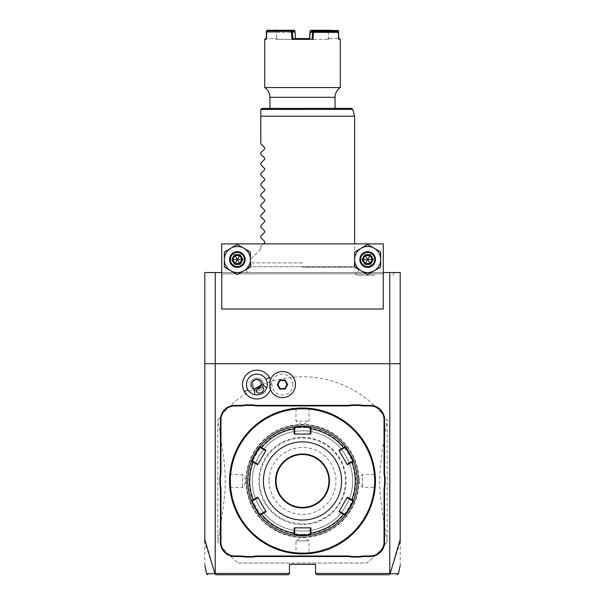 <?xml version="1.0" encoding="UTF-8"?>
<svg xmlns="http://www.w3.org/2000/svg" width="605" height="605" viewBox="0 0 605 605"><rect width="100%" height="100%" fill="white"/><g stroke="black" fill="none" stroke-linecap="round" stroke-linejoin="round"><path stroke-width="0.45" stroke-dasharray="3.02 2.27" d="M221.74 272.537L383.26 272.537M400.2 565.418L400.2 272.537L204.8 272.537L204.8 565.418M302.5 272.537L247.43 272.537L302.5 272.537M374.699 272.537L394.437 272.537L374.699 272.537M215.274 272.537L215.274 573.449L214.926 573.714L204.8 542.224M400.2 542.224L390.074 573.714L388.796 574.75L316.831 574.75L315.523 573.449L389.726 573.449L389.726 272.537M215.274 573.449L289.477 573.449L289.477 564.329L315.523 564.329L315.523 573.449M238.272 563.028L366.728 563.028A104.211 104.211 0 0 0 387.17 541.709A104.211 104.211 0 0 1 366.728 563.028L238.272 563.028A104.211 104.211 0 0 1 217.83 541.709L217.83 420.21L217.83 541.709A104.211 104.211 0 0 0 238.272 563.028M217.83 420.21A104.211 104.211 0 0 1 387.17 420.21L387.17 541.709L387.17 420.21A104.211 104.211 0 0 0 217.83 420.21C227.722 479.236 227.722 482.684 217.83 541.709M389.832 573.842L389.726 573.449M400.2 363.726L204.8 363.726M292.888 384.568A10.444 10.444 0 0 0 282.437 374.117A10.444 10.444 0 0 0 271.993 384.568A10.444 10.444 0 0 0 282.437 395.012A10.444 10.444 0 0 0 292.888 384.568M270.42 389.582A14.414 14.414 0 0 0 270.42 379.547M289.477 573.449L288.169 574.75L216.204 574.75L215.168 573.842M390.074 573.714C401.259 573.721 401.274 573.721 390.112 573.706M214.888 573.706C203.726 573.721 203.741 573.721 214.926 573.714M383.26 273.846L383.26 309.011L221.74 309.011L221.74 273.846L383.26 273.846L383.26 243.883L221.74 243.883L221.74 273.846L383.26 273.846M367.628 251.695A7.812 7.812 0 0 0 359.816 259.515A7.812 7.812 0 0 0 367.628 267.327A7.812 7.812 0 0 0 375.448 259.515A7.812 7.812 0 0 0 367.628 251.695A7.812 7.812 0 0 1 375.448 259.515A7.812 7.812 0 0 1 367.628 267.327A7.812 7.812 0 0 1 359.816 259.515A7.812 7.812 0 0 1 367.628 251.695A7.812 7.812 0 0 1 375.448 259.515A7.812 7.812 0 0 1 367.628 267.327A7.812 7.812 0 0 1 359.816 259.515A7.812 7.812 0 0 1 367.628 251.695M237.372 251.695A7.812 7.812 0 0 0 229.552 259.515A7.812 7.812 0 0 0 237.372 267.327A7.812 7.812 0 0 0 245.184 259.515A7.812 7.812 0 0 0 237.372 251.695A7.812 7.812 0 0 1 245.184 259.515A7.812 7.812 0 0 1 237.372 267.327A7.812 7.812 0 0 1 229.552 259.515A7.812 7.812 0 0 1 237.372 251.695A7.812 7.812 0 0 1 245.184 259.515A7.812 7.812 0 0 1 237.372 267.327A7.812 7.812 0 0 1 229.552 259.515A7.812 7.812 0 0 1 237.372 251.695M367.628 274.557L374.147 270.798A13.023 13.023 0 0 0 374.147 248.232A13.023 13.023 0 0 0 354.606 259.515A13.023 13.023 0 0 0 374.147 270.798L380.658 267.032L380.658 251.99L374.147 248.232M237.372 274.557L243.883 270.798A13.023 13.023 0 0 0 243.883 248.232A13.023 13.023 0 0 0 224.342 259.515A13.023 13.023 0 0 0 243.883 270.798L250.394 267.032L250.394 251.99L243.883 248.232M367.628 244.473L354.606 251.99L354.606 267.032L361.117 270.798M372.249 259.515L369.942 263.515L365.322 263.515L363.015 259.515L365.322 255.514L369.942 255.514L372.249 259.515M237.372 244.473L224.342 251.99L224.342 267.032L230.853 270.798M241.985 259.515L239.678 263.515L235.058 263.515L232.751 259.515L235.058 255.514L239.678 255.514L241.985 259.515M367.628 264.725A5.211 5.211 0 0 1 362.418 259.515A5.211 5.211 0 0 1 367.628 254.304A5.211 5.211 0 0 1 372.839 259.515A5.211 5.211 0 0 1 367.628 264.725M237.372 264.725A5.211 5.211 0 0 1 232.161 259.515A5.211 5.211 0 0 1 237.372 254.304A5.211 5.211 0 0 1 242.582 259.515A5.211 5.211 0 0 1 237.372 264.725M269.679 387.17L270.707 384.568L269.679 381.967M247.884 389.779A10.421 10.421 0 0 0 262.116 393.59A10.421 10.421 0 0 0 265.935 379.358L265.935 379.358A10.421 10.421 0 0 0 251.695 375.539A10.421 10.421 0 0 0 247.884 389.779L247.884 389.779M252.293 383.313A3.91 2.76 -30 0 1 254.523 380.439A3.91 2.76 -30 0 1 258.131 379.94C255.272 379.479 253.321 380.605 252.293 383.313L253.525 386.519L256.981 389.174M256.671 391.964L253.525 386.519M262.547 381.309A6.511 6.511 0 0 0 253.654 378.927A6.511 6.511 0 0 0 251.264 387.82A6.511 6.511 0 0 0 260.165 390.21A6.511 6.511 0 0 0 262.547 381.309A6.511 6.511 0 0 0 253.654 378.927A6.511 6.511 0 0 0 251.264 387.82A6.511 6.511 0 0 0 260.165 390.21A6.511 6.511 0 0 0 262.547 381.309M260.861 386.935L260.241 382.526L263.44 388.062M260.294 382.61L258.131 379.94M287.057 384.568L284.751 380.568L280.13 380.568L277.824 384.568L280.13 388.569L284.751 388.569L287.057 384.568M375.357 484.628L375.1 488.046L374.586 487.471L362.418 487.471L358.508 480.96A56.008 56.008 0 0 1 302.5 536.968A56.008 56.008 0 0 1 246.492 480.96A56.008 56.008 0 0 1 302.5 424.952A56.008 56.008 0 0 1 358.508 480.96A56.008 56.008 0 0 1 302.5 536.968A56.008 56.008 0 0 1 246.492 480.96A56.008 56.008 0 0 1 302.5 424.952A56.008 56.008 0 0 1 358.508 480.96A56.015 56.015 0 0 0 302.5 424.944A56.015 56.015 0 0 0 246.485 480.96A56.015 56.015 0 0 0 302.5 536.975A56.015 56.015 0 0 0 358.515 480.96L362.418 474.449L362.418 487.471L362.418 474.449L374.586 474.449L375.1 473.874L375.327 476.793M302.5 553.129A72.169 72.169 0 0 0 374.669 480.96A72.169 72.169 0 0 0 302.5 408.791A72.169 72.169 0 0 0 230.331 480.96A72.169 72.169 0 0 0 302.5 553.129M303.12 553.908L302.5 553.908A72.948 72.948 0 0 0 375.448 480.96A72.948 72.948 0 0 0 302.5 408.012L302.916 408.012L302.5 408.012A72.948 72.948 0 0 0 229.552 480.96A72.948 72.948 0 0 0 302.5 553.908L302.916 553.908M295.414 553.56L298.832 553.817L295.414 553.56L295.989 553.046L295.989 540.885L302.5 536.968L309.011 540.885L295.989 540.885L309.011 540.885L309.011 553.046L309.586 553.56L306.561 553.794M302.5 553.908L302.084 553.908L302.5 553.386C310.902 553.015 310.902 553.015 302.5 553.386C310.902 553.015 310.902 553.015 302.5 553.386C294.098 553.015 294.098 553.015 302.5 553.386C294.098 553.015 294.098 553.015 302.5 553.386L302.5 553.908M306.168 408.103L309.586 408.36L306.168 408.103M375.448 480.96L375.448 480.544L375.448 480.96C375.07 490.103 375.07 490.103 375.448 480.96L374.926 480.96C374.555 472.558 374.555 472.558 374.926 480.96C374.555 472.558 374.555 472.558 374.926 480.96C374.555 489.362 374.555 489.362 374.926 480.96C374.555 489.362 374.555 489.362 374.926 480.96L375.448 481.376M375.372 477.67L375.1 473.874M375.334 476.906L375.357 477.292M375.372 484.257L375.418 483.168M375.418 483.062L375.425 482.639M375.433 482.215L375.44 481.792M309.586 408.36L309.011 408.874L309.011 421.042L302.5 424.952L295.989 421.042L309.011 421.042L295.989 421.042L295.989 408.874L295.414 408.36L298.439 408.125M229.552 480.96C229.93 471.817 229.93 471.817 229.552 480.96L229.552 481.376L230.074 480.96C230.445 472.558 230.445 472.558 230.074 480.96C230.445 472.558 230.445 472.558 230.074 480.96C230.445 489.362 230.445 489.362 230.074 480.96C230.445 489.362 230.445 489.362 230.074 480.96L229.552 480.544M229.59 483.191L229.9 488.046L230.414 487.471L242.582 487.471L246.492 480.96L242.582 474.449L242.582 487.471L242.582 474.449L230.414 474.449L229.9 473.874L229.643 477.292M229.628 477.67L229.582 478.752M229.582 478.865L229.575 479.281M229.567 479.704L229.56 480.128M229.9 488.046L229.673 485.134M229.666 485.021L229.643 484.628M229.628 484.257L229.582 483.168M302.5 408.534C294.098 408.904 294.098 408.904 302.5 408.534C294.098 408.904 294.098 408.904 302.5 408.534C310.902 408.904 310.902 408.904 302.5 408.534C310.902 408.904 310.902 408.904 302.5 408.534L302.5 408.012L302.5 408.534M302.5 437.975A42.985 42.985 0 0 1 345.485 480.96A42.985 42.985 0 0 1 302.5 523.945A42.985 42.985 0 0 1 259.515 480.96A42.985 42.985 0 0 1 302.5 437.975A42.985 42.985 0 0 1 345.485 480.96A42.985 42.985 0 0 1 302.5 523.945A42.985 42.985 0 0 1 259.515 480.96A42.985 42.985 0 0 1 302.5 437.975M302.5 534.366A53.406 53.406 0 0 0 355.906 480.96A53.406 53.406 0 0 0 302.5 427.553A53.406 53.406 0 0 0 249.094 480.96A53.406 53.406 0 0 0 302.5 534.366M302.969 535.667A54.707 54.707 0 0 0 303.438 535.659M303.907 535.652A54.707 54.707 0 0 0 304.375 535.637M306.992 535.486A54.707 54.707 0 0 0 307.385 535.455M310.864 527.855L310.312 527.855L310.312 534.502L310.917 535.017A54.707 54.707 0 0 0 345.107 515.279L344.963 514.5L339.201 511.18L347.293 497.166M353.509 500.751A54.707 54.707 0 0 0 353.524 500.713A54.707 54.707 0 0 0 353.668 500.32M350.787 455.247A54.707 54.707 0 0 0 347.028 449.167M345.137 446.679A54.707 54.707 0 0 0 345.115 446.649A54.707 54.707 0 0 0 310.917 426.903L310.312 427.417L310.312 434.065L294.688 434.065L294.688 427.417L294.083 426.903A54.707 54.707 0 0 0 259.893 446.641L260.037 447.42L265.799 450.748L257.707 464.753M307.385 426.472A54.707 54.707 0 0 0 306.894 426.427M304.368 426.283A54.707 54.707 0 0 0 303.907 426.268M303.438 426.26A54.707 54.707 0 0 0 302.969 426.253M352.776 500.963L353.524 500.698L352.776 500.963L347.02 497.643M353.524 461.222L352.776 460.957L353.524 461.222L352.776 460.957L347.02 464.285L338.929 450.271M344.963 447.42L345.107 446.641L344.963 447.42L339.201 450.748M293.682 534.956A54.707 54.707 0 0 0 294.083 535.017L294.68 534.502L294.688 527.855L310.312 527.855M257.98 464.285L252.224 460.957L251.476 461.222A54.707 54.707 0 0 0 251.476 500.698L251.476 500.698A54.707 54.707 0 0 0 251.491 500.751M302.031 426.253A54.707 54.707 0 0 0 301.562 426.26M301.093 426.268A54.707 54.707 0 0 0 300.624 426.283M298.008 426.434A54.707 54.707 0 0 0 297.615 426.472M254.213 506.68A54.707 54.707 0 0 0 257.972 512.753M297.615 535.455A54.707 54.707 0 0 0 298.106 535.493M300.632 535.637A54.707 54.707 0 0 0 301.093 535.652M301.562 535.659A54.707 54.707 0 0 0 302.031 535.667M294.083 426.903L294.68 427.417M252.224 500.963L251.476 500.698L252.224 500.963L257.98 497.643L265.799 511.18L260.037 514.5L259.893 515.279L260.037 514.5M310.864 434.065L310.312 434.065M347.293 464.753L347.02 464.285M338.929 511.648L339.201 511.18M294.68 534.502L294.083 535.017L294.68 534.502M294.136 527.855L294.688 527.855M257.707 497.166L257.98 497.643M265.799 511.18L266.071 511.648M266.071 450.271L265.799 450.748M294.688 434.065L294.136 434.065M276.054 480.96A26.446 26.446 0 0 0 302.5 507.406A26.446 26.446 0 0 0 328.946 480.96A26.446 26.446 0 0 0 302.5 454.514A26.446 26.446 0 0 0 276.054 480.96M269.021 480.96A33.479 33.479 0 0 0 302.5 514.439A33.479 33.479 0 0 0 335.979 480.96A33.479 33.479 0 0 0 302.5 447.481A33.479 33.479 0 0 0 269.021 480.96M303.665 531.099A50.154 50.154 0 0 1 252.353 481.542A50.154 50.154 0 0 1 302.5 430.813A50.154 50.154 0 0 0 252.345 480.96A50.154 50.154 0 0 0 302.5 531.114A50.154 50.154 0 0 0 352.654 480.96A50.154 50.154 0 0 0 302.5 430.813A50.154 50.154 0 0 1 352.647 480.378A50.154 50.154 0 0 1 303.665 531.099L302.5 531.114M387.17 541.709C377.278 482.684 377.278 479.236 387.17 420.21M302.5 437.324A43.636 43.636 0 0 1 346.136 480.96A43.636 43.636 0 0 1 302.5 524.595A43.636 43.636 0 0 1 258.864 480.96A43.636 43.636 0 0 1 302.5 437.324M302.5 267.183L353.456 267.183L302.5 267.183M302.5 262.903L250.394 262.903L302.5 262.903M354.606 116.221L260.815 116.221L260.815 143.839L264.695 147.718L264.695 148.822L260.815 152.702L260.815 154.26L264.695 158.139L264.695 159.244L260.815 163.123L260.815 164.681L264.695 168.561L264.695 169.665L260.815 173.544L260.815 175.102L264.695 178.982L264.695 180.086L260.815 183.965L260.815 185.523L264.695 189.403L264.695 190.507L260.815 194.387L260.815 195.944L264.695 199.824L264.695 200.928L260.815 204.808L260.815 206.365L264.695 210.245L264.695 211.349L260.815 215.229L260.815 216.787L264.695 220.666L264.695 221.77L260.815 225.65L260.815 227.208L264.695 231.087L264.695 232.191L260.815 236.071L260.815 237.629L264.695 241.508L264.695 242.613L260.815 246.492L263.425 243.883M351.513 108.408L262.116 108.408L260.815 109.709L352.768 109.376M269.936 108.408L335.064 108.408L269.936 108.408M264.725 87.566L340.275 87.566M294.635 30.658L277.272 30.658L276.787 31.029L276.591 38.599L276.757 32.284L266.419 32.284L291.413 32.337L292.018 39.37L312.982 39.37L313.692 31.029L338.581 31.029L338.792 39.37L338.233 38.584L338.792 39.37L340.275 39.37M266.389 32.337L266.208 39.37L266.767 38.584L266.707 30.628M264.725 39.37L266.208 39.37L266.767 38.584L276.583 38.584L266.223 38.584M313.692 31.029L313.231 30.628L312.709 31.029L312.074 38.584L312.982 39.37M309.51 38.584L292.926 38.584L292.397 32.284L295.021 32.269L294.196 31.551L267.236 31.551L266.419 32.284M292.018 39.37L292.926 38.584L295.49 38.584M313.231 30.628L313.526 30.25L310.894 30.25M312.709 31.029L310.078 31.029M337.817 30.25L313.526 30.25M338.777 38.584L338.233 38.584L338.059 31.815M328.212 31.029L328.409 38.599L329.332 38.584L327.479 39.37L309.911 39.37L328.553 39.37L327.479 39.37L328.409 38.599L328.273 32.269L338.044 32.269L338.233 38.584L339.496 38.584M338.066 32.284L338.581 32.284M338.044 32.269L337.764 31.551M309.601 36.686L309.972 32.284L311.023 31.551L313.269 31.551M310.456 32.292L327.297 32.337L327.948 31.551M309.442 38.599L309.911 39.37L309.442 38.599M277.272 30.658L277.014 30.25L267.183 30.25M294.106 30.25L277.014 30.25M276.787 31.029L266.964 31.029M276.591 38.599L277.521 39.37L295.089 39.37L276.447 39.37L277.521 39.37L276.591 38.599M265.504 38.584L266.767 38.584L266.934 32.284M266.956 32.269L267.455 31.551M267.236 31.551L294.196 31.551M291.413 32.337L291.33 31.551M293.977 31.551L294.514 32.337L277.703 32.337L277.052 31.551M295.021 32.269L294.544 32.292M292.404 32.269L291.731 31.551M291.474 32.284L292.397 32.284M295.028 32.284L295.558 38.599L295.089 39.37L309.911 39.37L310.524 31.793M298.038 38.584L306.962 38.584L298.038 38.584M308.21 38.584L309.442 38.584L308.21 38.584M310.486 32.337L309.911 39.37L295.089 39.37L295.558 38.584M327.267 31.029L327.297 32.337M327.358 32.292L328.243 32.284M338.233 38.584L328.417 38.584L338.233 38.584M328.273 32.269L328.349 31.551M294.514 32.337L294.408 31.029M277.733 31.029L277.703 32.337M276.727 32.269L276.651 31.551M277.642 32.292L276.757 32.284M260.815 249.094L260.815 246.492L260.815 249.094L250.394 259.515L260.815 249.094M374.699 275.146L356.466 275.146L374.699 275.146M359.037 480.96A56.537 56.537 0 0 1 302.5 537.497A56.537 56.537 0 0 1 245.963 480.96A56.537 56.537 0 0 1 302.5 424.423A56.537 56.537 0 0 1 359.037 480.96M345.107 515.279L344.963 514.5L345.107 515.279M259.893 446.641L260.037 447.42L259.893 446.641M269.936 97.314L335.064 97.314M310.917 535.017L310.32 534.502M251.476 461.222L252.224 460.957M310.917 426.903L310.32 427.417M357.57 272.537C359.257 269.55 358.44 267.622 355.112 266.752L302.5 266.752L355.112 266.752L353.456 267.183L354.606 262.903L354.606 243.883M247.43 272.537C245.743 269.55 246.56 267.622 249.888 266.752L302.5 266.752L249.888 266.752L251.544 267.183L250.394 262.903L250.394 259.515M329.332 38.584L328.553 39.37M275.668 38.584L276.447 39.37M354.961 272.537L356.466 275.146M394.437 272.537L392.932 275.146"/><path stroke-width="0.91" d="M204.8 542.224L204.8 272.537L221.74 272.537M383.26 272.537L400.2 272.537L400.2 542.224M389.726 363.726L389.726 272.537M204.8 363.726L400.2 363.726M389.779 363.726L389.779 573.449L390.112 573.706L400.2 539.531M204.8 539.531L214.888 573.706L215.917 574.75L288.169 574.75L289.477 573.449L215.221 573.449L215.221 363.726M289.477 573.449L289.477 564.329L315.523 564.329L315.523 573.449L316.831 574.75L389.083 574.75L390.059 573.729C401.259 573.721 401.274 573.721 390.112 573.706M389.779 573.449L315.523 573.449M270.42 379.547A14.414 14.414 0 0 0 249.699 372.083A14.414 14.414 0 0 0 258.116 398.929A14.414 14.414 0 0 0 270.42 389.582M384.568 542.186L384.568 490.05A26.832 26.832 0 0 1 385.09 484.794L385.09 477.133A26.832 26.832 0 0 1 384.568 471.87L384.568 419.734A14.331 14.331 0 0 0 370.237 405.411L364.996 405.411A26.832 26.832 0 0 1 359.741 404.889L352.08 404.889A26.832 26.832 0 0 1 346.816 405.411L258.184 405.411A26.832 26.832 0 0 1 252.92 404.889L245.259 404.889A26.832 26.832 0 0 1 240.004 405.411L234.763 405.411A14.331 14.331 0 0 0 220.432 419.734L220.432 471.87A26.832 26.832 0 0 1 219.91 477.133L219.91 484.794A26.832 26.832 0 0 1 220.432 490.05L220.432 542.186A14.331 14.331 0 0 0 234.763 556.517L240.004 556.517A26.832 26.832 0 0 1 245.259 557.031L252.92 557.031A26.832 26.832 0 0 1 258.184 556.517L346.816 556.517A26.832 26.832 0 0 1 352.08 557.031L359.741 557.031A26.832 26.832 0 0 1 364.996 556.517L370.237 556.517A14.331 14.331 0 0 0 384.568 542.186L384.046 542.186L384.046 490.05A27.354 27.354 0 0 1 384.568 484.741L385.09 484.794M214.888 573.706C203.726 573.721 203.741 573.721 214.926 573.714L215.221 573.449M215.274 363.726L215.274 272.537M383.26 243.883L383.26 309.011L221.74 309.011L221.74 243.883L383.26 243.883M374.147 248.232A13.023 13.023 0 0 0 354.606 259.515A13.023 13.023 0 0 0 374.147 270.798A13.023 13.023 0 0 0 374.147 248.232L367.628 244.473L354.606 251.99L354.606 267.032L367.628 274.557L380.658 267.032L380.658 251.99L367.628 244.473M230.853 270.798A13.023 13.023 0 0 0 250.394 259.515A13.023 13.023 0 0 0 230.853 248.232L224.342 251.99L224.342 267.032L237.372 274.557L250.394 267.032L250.394 251.99L237.372 244.473L230.853 248.232A13.023 13.023 0 0 0 230.853 270.798L237.372 274.557M361.117 270.798L367.628 274.557M367.628 267.327A7.812 7.812 0 0 0 375.448 259.515A7.812 7.812 0 0 0 367.628 251.695A7.812 7.812 0 0 0 359.816 259.515A7.812 7.812 0 0 0 367.628 267.327M367.628 266.548A7.033 7.033 0 0 1 360.595 259.515A7.033 7.033 0 0 1 367.628 252.482A7.033 7.033 0 0 1 374.669 259.515A7.033 7.033 0 0 1 367.628 266.548M370.404 254.713L364.86 254.713L362.092 259.515L364.86 264.309L365.322 263.515L369.942 263.515L372.249 259.515L369.942 255.514L365.322 255.514L363.015 259.515L365.322 263.515L367.628 259.515L373.172 259.515L370.404 254.713L367.628 259.515L370.404 264.309L373.172 259.515M362.092 259.515L367.628 259.515L364.86 254.713M243.883 248.232L237.372 244.473M237.372 267.327A7.812 7.812 0 0 0 245.184 259.515A7.812 7.812 0 0 0 237.372 251.695A7.812 7.812 0 0 0 229.552 259.515A7.812 7.812 0 0 0 237.372 267.327M237.372 266.548A7.033 7.033 0 0 1 230.331 259.515A7.033 7.033 0 0 1 237.372 252.482A7.033 7.033 0 0 1 244.405 259.515A7.033 7.033 0 0 1 237.372 266.548M240.14 254.713L234.596 254.713L231.828 259.515L234.596 264.309L235.058 263.515L239.678 263.515L241.985 259.515L239.678 255.514L235.058 255.514L232.751 259.515L235.058 263.515L237.372 259.515L242.907 259.515L240.14 254.713L237.372 259.515L240.14 264.309L242.907 259.515M231.828 259.515L237.372 259.515L234.596 254.713M269.679 387.17A13.023 13.023 0 0 0 295.467 384.568A13.023 13.023 0 0 0 269.679 381.967L269.664 382.005A13.023 13.023 0 0 1 289.682 373.739A13.023 13.023 0 0 1 289.682 395.39A13.023 13.023 0 0 1 269.664 387.124L269.679 387.17M269.664 387.124A13.015 13.015 0 0 0 269.664 382.005M254.304 389.075L254.849 394.778A10.421 10.421 0 0 1 251.695 375.539A10.421 10.421 0 0 1 266.782 387.888L262.116 384.568A5.211 5.211 0 0 0 252.013 382.784A5.211 5.211 0 0 0 254.304 389.075L262.116 384.568M254.849 394.778C260.543 395.458 264.521 393.159 266.782 387.888M261.436 392.403A3.91 2.76 -30 0 1 256.671 391.964A3.91 2.76 -30 0 1 258.668 387.616A3.91 2.76 -30 0 1 263.44 388.062A3.91 2.76 -30 0 1 261.436 392.403M256.981 389.174L259.341 388.788L260.861 386.935M285.053 389.091L287.662 384.568L285.053 380.046L279.828 380.046L277.219 384.568L279.828 389.091L285.053 389.091L284.751 388.569L287.057 384.568L284.751 380.568L280.13 380.568L277.824 384.568L280.13 388.569L284.751 388.569M287.662 384.568L287.057 384.568M279.828 389.091L280.13 388.569M277.219 384.568L277.824 384.568M279.828 380.046L280.13 380.568M285.053 380.046L284.751 380.568M359.741 557.031L359.688 556.517A27.354 27.354 0 0 1 364.996 555.995L370.237 555.995A13.809 13.809 0 0 0 384.046 542.186M359.688 556.517L352.133 556.517L352.08 557.031M252.92 557.031L252.867 556.517A27.354 27.354 0 0 1 258.184 555.995L346.816 555.995A27.354 27.354 0 0 1 352.133 556.517M252.867 556.517L245.312 556.517L245.259 557.031M219.91 484.794L220.432 484.741A27.354 27.354 0 0 1 220.954 490.05L220.954 542.186A13.809 13.809 0 0 0 234.763 555.995L240.004 555.995A27.354 27.354 0 0 1 245.312 556.517M220.432 484.741L220.432 477.179L219.91 477.133M245.259 404.889L245.312 405.411A27.354 27.354 0 0 1 240.004 405.932L234.763 405.932A13.809 13.809 0 0 0 220.954 419.734L220.954 471.87A27.354 27.354 0 0 1 220.432 477.179M245.312 405.411L252.867 405.411L252.92 404.889M352.08 404.889L352.133 405.411A27.354 27.354 0 0 1 346.816 405.932L258.184 405.932A27.354 27.354 0 0 1 252.867 405.411M352.133 405.411L359.688 405.411L359.741 404.889M385.09 477.133L384.568 477.179A27.354 27.354 0 0 1 384.046 471.87L384.046 419.734A13.809 13.809 0 0 0 370.237 405.932L364.996 405.932A27.354 27.354 0 0 1 359.688 405.411M384.568 477.179L384.568 484.741M303.763 553.9L304.186 553.885M306.561 553.794L309.586 553.56M302.5 553.908A72.948 72.948 0 0 0 375.448 480.96A72.948 72.948 0 0 0 302.5 408.012L302.5 408.012A72.948 72.948 0 0 0 229.552 480.96A72.948 72.948 0 0 0 302.5 553.908L302.5 553.908M302.916 408.012L303.332 408.02L302.916 408.012M303.763 408.027L304.186 408.035L303.763 408.027M305.79 408.088L306.168 408.103L305.79 408.088M375.357 477.292L375.372 477.67M375.425 482.639L375.433 482.215M375.44 481.792L375.448 481.376M302.084 553.908L301.668 553.9L302.084 553.908M301.237 553.9L300.814 553.885L301.237 553.9M299.21 553.832L298.832 553.817L299.21 553.832M301.237 408.027L300.814 408.035M298.439 408.125L295.414 408.36M229.643 477.292L229.628 477.67M229.575 479.281L229.567 479.704M229.56 480.128L229.552 480.544M229.552 481.376L229.56 481.799L229.552 481.376M302.5 408.791A72.169 72.169 0 0 0 230.331 480.96A72.169 72.169 0 0 0 302.5 553.129A72.169 72.169 0 0 0 374.669 480.96A72.169 72.169 0 0 0 302.5 408.791M310.902 535.024A54.707 54.707 0 0 0 310.917 535.017L302.5 535.675A54.707 54.707 0 0 0 302.969 535.667M303.438 535.659A54.707 54.707 0 0 0 303.907 535.652M304.375 535.637A54.707 54.707 0 0 0 304.829 535.622M304.98 535.614A54.707 54.707 0 0 0 306.992 535.486M307.385 535.455A54.707 54.707 0 0 0 310.72 535.047M302.969 426.253A54.707 54.707 0 0 0 302.5 426.253L310.917 426.903A54.707 54.707 0 0 1 344.85 446.331A54.707 54.707 0 0 1 345.107 446.641A54.707 54.707 0 0 0 345.107 446.641C345.417 445.764 354.432 461.381 353.524 461.222A54.707 54.707 0 0 1 353.524 500.698A54.707 54.707 0 0 0 353.524 500.698C354.439 500.517 345.432 516.141 345.107 515.279A54.707 54.707 0 0 0 346.665 513.252M346.877 512.964A54.707 54.707 0 0 0 352.412 503.368M352.556 503.042A54.707 54.707 0 0 0 353.373 501.099M311.318 534.956A54.707 54.707 0 0 1 310.917 535.017L311.318 534.956A54.707 54.707 0 0 0 345.107 515.279L338.929 511.648L347.293 497.166L353.524 500.698L353.668 500.32A54.707 54.707 0 0 0 353.524 461.207M353.449 461.025A54.707 54.707 0 0 0 352.549 458.862M352.405 458.537A54.707 54.707 0 0 0 350.787 455.247M347.028 449.167A54.707 54.707 0 0 0 345.372 446.974M310.917 426.903L310.864 434.065L294.136 434.065L294.143 428.847L294.688 428.983L294.688 427.417L302.5 426.775L310.32 427.417L310.917 426.903A54.707 54.707 0 0 0 310.902 426.903M310.713 426.873A54.707 54.707 0 0 0 307.385 426.472M306.894 426.427A54.707 54.707 0 0 0 304.875 426.298M304.829 426.298A54.707 54.707 0 0 0 304.368 426.283M303.907 426.268A54.707 54.707 0 0 0 303.438 426.26M344.85 446.331L344.963 447.42L345.107 446.641L343.451 447.662L343.61 448.199L344.963 447.42C345.311 446.619 353.645 461.063 352.776 460.957L353.524 461.222L347.293 464.753L338.929 450.271L343.451 447.662A52.779 52.779 0 0 0 310.857 428.847L310.312 428.983L310.312 434.065L310.864 434.065M310.312 427.417L310.312 428.983M347.293 497.166L347.02 497.643L351.422 500.184L351.808 499.775A52.779 52.779 0 0 0 351.808 462.144L351.422 461.736L347.02 464.285L347.293 464.753M352.776 460.957L351.422 461.736M351.422 500.184L352.776 500.963C353.653 500.849 345.311 515.301 344.963 514.5L339.201 511.18L338.929 511.648M353.524 500.698L352.776 500.963L353.524 500.698M345.107 515.279L344.963 514.5M302.031 535.667A54.707 54.707 0 0 0 302.5 535.675L294.083 535.017L294.136 527.855L310.864 527.855L310.857 533.073A52.779 52.779 0 0 0 343.451 514.258L343.61 513.721M310.864 527.855L310.312 527.855L310.312 532.944L310.857 533.073L310.917 535.017L310.312 534.502L302.5 535.153L294.68 534.502L294.688 527.855L294.136 527.855M310.312 532.944L310.312 534.502L310.917 535.017M294.098 535.024A54.707 54.707 0 0 1 294.083 535.017A54.707 54.707 0 0 1 293.682 534.956A54.707 54.707 0 0 1 259.893 515.279C259.583 516.156 250.568 500.547 251.476 500.698A54.707 54.707 0 0 0 251.476 500.713A54.707 54.707 0 0 1 251.476 461.222C250.561 461.403 259.568 445.779 259.893 446.641A54.707 54.707 0 0 0 258.335 448.668M294.098 426.903A54.707 54.707 0 0 0 294.083 426.903L302.5 426.253A54.707 54.707 0 0 0 302.031 426.253M301.562 426.26A54.707 54.707 0 0 0 301.093 426.268M300.624 426.283A54.707 54.707 0 0 0 300.171 426.298M300.019 426.306A54.707 54.707 0 0 0 298.008 426.434M297.615 426.472A54.707 54.707 0 0 0 294.28 426.873M258.123 448.955A54.707 54.707 0 0 0 252.588 458.552M252.444 458.877A54.707 54.707 0 0 0 251.627 460.829M251.476 461.207A54.707 54.707 0 0 0 251.476 461.222L252.224 460.957C251.347 461.07 259.689 446.626 260.037 447.42L265.799 450.748L266.071 450.271L257.707 464.753L251.476 461.222L252.224 460.957L253.578 461.736L253.192 462.144A52.779 52.779 0 0 0 253.192 499.775L253.578 500.184L257.98 497.643L257.707 497.166L266.071 511.648L259.893 515.279A54.707 54.707 0 0 0 259.893 515.279L260.037 514.5C259.689 515.301 251.355 500.857 252.224 500.963L253.578 500.184M251.551 500.902A54.707 54.707 0 0 0 252.451 503.058M252.595 503.383A54.707 54.707 0 0 0 254.213 506.68M257.972 512.753A54.707 54.707 0 0 0 259.628 514.946M294.688 532.944L294.143 533.073A52.779 52.779 0 0 1 261.549 514.258L261.39 513.721L260.037 514.5L260.15 515.596A54.707 54.707 0 0 0 293.682 534.956L294.688 534.502L294.083 535.017M294.287 535.054A54.707 54.707 0 0 0 297.615 535.455M298.106 535.493A54.707 54.707 0 0 0 300.125 535.622M300.171 535.622A54.707 54.707 0 0 0 300.632 535.637M301.093 535.652A54.707 54.707 0 0 0 301.562 535.659M260.037 447.42L259.893 446.641A54.707 54.707 0 0 1 293.682 426.964A54.707 54.707 0 0 1 294.083 426.903L294.688 427.417L293.682 426.964M257.707 497.166L251.476 500.698L252.224 500.963M259.893 446.641L261.549 447.662L261.39 448.199M266.071 450.271L261.549 447.662A52.779 52.779 0 0 1 294.143 428.847L294.083 426.903M302.5 520.043A39.075 39.075 0 0 0 341.575 480.96A39.075 39.075 0 0 0 302.5 441.884A39.075 39.075 0 0 0 263.425 480.96A39.075 39.075 0 0 0 302.5 520.043M338.929 450.271L339.201 450.748L343.61 448.199M261.39 513.721L265.799 511.18L266.071 511.648M257.707 464.753L257.98 464.285L253.578 461.736M294.136 434.065L294.688 434.065L294.688 428.983M302.5 454.514A26.446 26.446 0 0 0 276.054 480.96A26.446 26.446 0 0 0 302.5 507.406A26.446 26.446 0 0 0 328.946 480.96A26.446 26.446 0 0 0 302.5 454.514M263.425 243.883L264.695 242.613L264.695 241.508L260.815 237.629L260.815 236.071L264.695 232.191L264.695 231.087L260.815 227.208L260.815 225.65L264.695 221.77L264.695 220.666L260.815 216.787L260.815 215.229L264.695 211.349L264.695 210.245L260.815 206.365L260.815 204.808L264.695 200.928L264.695 199.824L260.815 195.944L260.815 194.387L264.695 190.507L264.695 189.403L260.815 185.523L260.815 183.965L264.695 180.086L264.695 178.982L260.815 175.102L260.815 173.544L264.695 169.665L264.695 168.561L260.815 164.681L260.815 163.123L264.695 159.244L264.695 158.139L260.815 154.26L260.815 152.702L264.695 148.822L264.695 147.718L260.815 143.839L260.815 109.709L260.815 116.221L354.606 116.221L354.606 243.883M260.861 109.376L262.116 108.408L351.513 108.408L352.768 109.376L260.861 109.376M269.936 108.408L269.936 97.314L335.064 97.314L335.064 108.408M269.936 97.314C269.822 93.2 268.083 89.948 264.725 87.566L340.275 87.566A11.722 11.722 90 0 0 335.064 97.314M337.764 31.551L313.269 31.551L337.764 31.551L338.611 32.337L313.587 32.337L312.982 39.37L292.018 39.37L291.308 31.029L266.419 31.029L266.208 39.37L264.725 39.37L266.223 38.584M338.611 32.337L338.792 39.37L340.275 39.37L338.777 38.584M310.365 30.658L327.267 31.029L327.986 30.25L310.894 30.25L310.078 31.029L309.442 38.599M327.986 30.25L338.293 30.628L338.036 31.029L327.728 30.658M338.293 30.628L338.581 31.029M338.059 31.815L338.036 31.029M313.587 32.337L313.67 31.551M312.982 39.37L312.074 38.584L312.596 32.269L313.269 31.551L311.023 31.551M312.596 32.269L309.972 32.284M309.979 32.269L310.804 31.551M291.308 31.029L291.769 30.628L292.291 31.029L292.926 38.584L309.51 38.584M313.526 32.284L312.603 32.284M295.49 38.584L292.926 38.584L292.018 39.37M291.769 30.628L291.474 30.25L294.106 30.25L294.922 31.029L292.291 31.029M266.419 31.029L267.183 30.25L291.474 30.25M296.79 38.584L298.038 38.584L296.79 38.584M306.962 38.584L308.21 38.584L306.962 38.584M309.442 38.584L309.601 36.686M310.524 31.793L310.592 31.029M327.267 31.029L327.282 31.551M328.212 31.029L328.228 31.551M295.558 38.599L294.922 31.029M364.86 264.309L370.404 264.309M234.596 264.309L240.14 264.309M247.884 389.779L244.428 391.768M265.935 379.358L269.391 377.361M384.046 490.05L384.568 490.05M370.237 555.995L370.237 556.517M364.996 555.995L364.996 556.517M346.816 555.995L346.816 556.517M258.184 555.995L258.184 556.517M240.004 555.995L240.004 556.517M234.763 555.995L234.763 556.517M220.954 542.186L220.432 542.186M220.954 490.05L220.432 490.05M220.954 471.87L220.432 471.87M220.954 419.734L220.432 419.734M234.763 405.932L234.763 405.411M240.004 405.932L240.004 405.411M258.184 405.932L258.184 405.411M346.816 405.932L346.816 405.411M364.996 405.932L364.996 405.411M370.237 405.932L370.237 405.411M384.046 419.734L384.568 419.734M384.046 471.87L384.568 471.87M302.5 535.675L302.5 535.153M302.5 426.253L302.5 426.775M302.5 507.928A26.968 26.968 0 0 0 329.468 480.96A26.968 26.968 0 0 0 302.5 454A26.968 26.968 0 0 0 275.532 480.96A26.968 26.968 0 0 0 302.5 507.928M400.2 565.418L398.43 573.721L397.16 574.75M207.84 574.75L206.57 573.721L204.8 565.418M251.476 461.222L251.332 461.6M251.476 500.698L251.332 500.32M352.768 109.376L354.606 116.221M340.275 87.566L340.275 39.37M264.725 87.566L264.725 39.37"/></g></svg>
